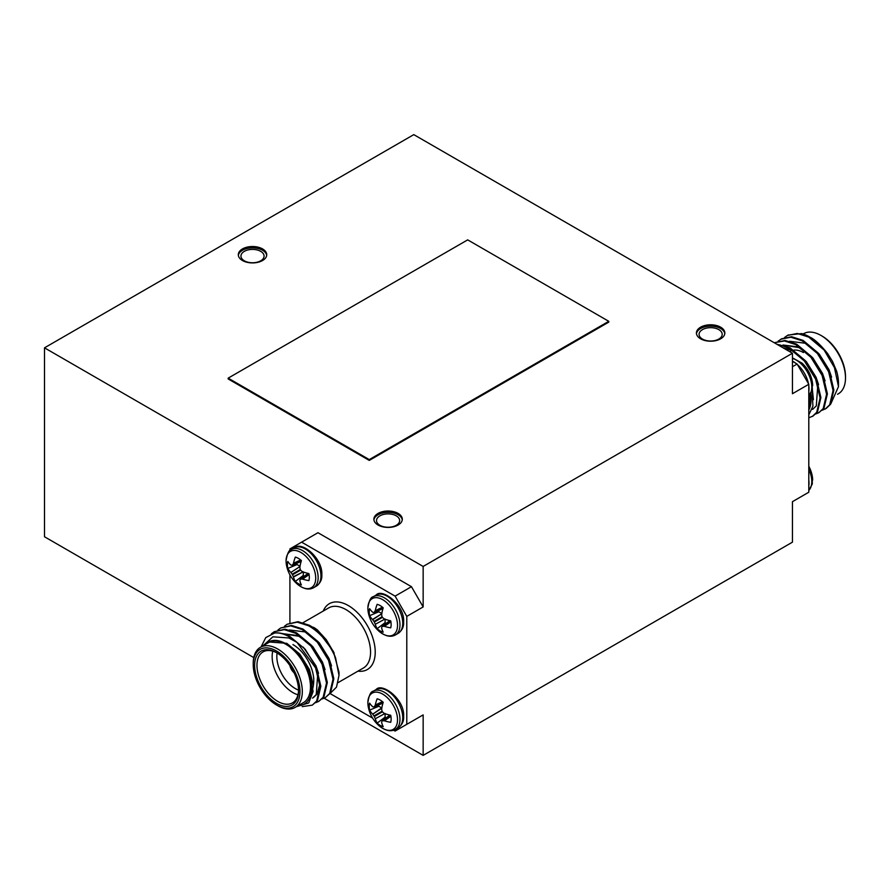 <?xml version="1.0" encoding="UTF-8"?>
<svg xmlns="http://www.w3.org/2000/svg" width="890" height="890" viewBox="0 0 890 890"><rect width="100%" height="100%" fill="white"/><g stroke="black" fill="none" stroke-linecap="round" stroke-linejoin="round"><path stroke-width="1.33" d="M808.799 417.833L813.137 415.986L817.521 411.836L820.892 397.541L816.442 378.717L805.205 360.517L790.053 347.868L776.725 344.163M812.325 416.453L816.709 412.304L820.079 398.008L815.629 379.185L804.393 360.984L789.241 348.335L780.196 345.009L778.194 345.009M830.815 403.849L838.491 386.594L834.464 367.681L824.129 350.048A41.318 23.852 -120 0 0 809.277 336.776L809.277 336.776A41.318 23.852 -120 0 0 801.745 333.572L788.051 335.052L784.58 337.466M824.129 350.048L808.721 337.088L797.284 333.45L787.238 335.519M822.26 410.223L826.12 408.488L830.504 404.338L833.874 390.043L829.424 371.219L818.188 353.019L803.036 340.369L791.599 336.732L781.553 338.801L778.082 341.215M825.308 408.966L829.691 404.805L833.062 390.51L828.612 371.697L817.376 353.486L802.224 340.837L790.787 337.199L780.752 339.268M818.822 412.704L824.018 408.087L827.389 393.792L822.927 374.968L811.691 356.768L796.55 344.118L785.114 340.481L775.068 342.55L784.457 340.959L795.738 344.586L810.879 357.235L822.115 375.447L826.576 394.259L823.206 408.555L818.822 412.704L815.763 413.972M837.535 394.27L838.313 393.825A34.71 20.036 -120 0 0 845.5 377.927A34.71 20.036 -120 0 0 820.958 335.43L820.958 335.43A34.71 20.036 -120 0 0 803.603 333.705L803.125 333.984M809.889 337.132L809.277 336.776L809.889 337.132C814.328 339.068 820.18 344.463 827.455 353.33L832.506 361.373L836.656 371.275A36.357 20.993 60 0 1 838.491 383.334L838.491 386.238M809.8 395.004A34.71 20.036 60 0 1 808.799 406.407M808.799 410.134A36.357 20.993 -120 0 0 810.745 393.68M812.092 390.465L812.937 406.151L808.799 414.829M789.741 351.672A26.11 15.074 60 0 1 791.388 350.771M793.769 350.137A26.11 15.074 60 0 1 803.425 352.562M822.126 336.097L820.958 335.43L822.126 336.097A33.052 19.079 60 0 1 845.5 376.581L845.5 377.927M284.533 626.171L287.192 624.224L297.238 622.154L308.674 625.792C320.534 632.757 329.522 643.492 335.608 657.999A41.318 23.852 -120 0 0 318.531 631.744L333.327 651.313L339.001 672.15L339.001 675.388L335.608 657.999M287.192 624.224L298.05 621.676L309.486 625.325L318.531 631.744M261.059 646.941L265.765 637.607L274.587 633.001A41.318 23.852 60 0 1 289.45 636.895A41.318 23.852 60 0 1 296.982 642.38L315.572 667.889L320.033 686.702L316.662 701.009L312.279 705.158L302.255 706.604M274.587 633.001C279.56 632.49 284.7 633.68 290.007 636.573L305.148 649.21L316.384 667.422L320.845 686.235L317.474 700.53L312.279 705.158M271.35 633.847L274.209 631.722L284.255 629.642L295.68 633.291L310.832 645.929L322.069 664.14L326.519 682.964L323.148 697.259L318.765 701.409L315.716 702.666M274.209 631.722L285.056 629.174L296.492 632.823L311.645 645.461L322.881 663.673L327.331 682.485L323.96 696.781L318.765 701.409M278.036 629.92L280.695 627.973L290.741 625.893L302.177 629.542L317.329 642.18L328.566 660.391L333.016 679.215L329.645 693.51L325.262 697.66L322.202 698.928M280.695 627.973L291.553 625.425L302.989 629.074L318.142 641.712L329.378 659.924L333.828 678.736L330.457 693.043L325.262 697.66M295.113 707.428L303.301 702.711A34.71 20.036 -120 0 0 308.619 674.898A34.71 20.036 -120 0 0 285.946 644.316A34.71 20.036 -120 0 0 268.591 642.591L260.414 647.319A34.71 20.036 60 0 1 277.769 649.033A34.71 20.036 60 0 1 300.442 679.615A34.71 20.036 60 0 1 295.113 707.428A34.71 20.036 60 0 1 277.769 705.714L276.601 705.036A33.052 19.079 -120 0 0 299.974 691.541A33.052 19.079 -120 0 0 276.601 651.057A33.052 19.079 -120 0 0 253.227 664.552A33.052 19.079 -120 0 0 276.601 705.036L277.769 705.714M253.227 664.552L253.227 663.206A34.71 20.036 60 0 1 260.414 647.319M296.982 642.38L288.838 637.952L272.885 636.817L262.928 645.862M297.883 705.837A36.357 20.993 -120 0 0 311.634 686.29A36.357 20.993 -120 0 0 296.025 651.157L308.018 668.201L313.135 691.441L308.719 702.955L296.437 706.671M313.525 627.305A36.357 20.993 60 0 1 317.341 629.886L309.019 625.08M277.19 653.026A29.415 16.988 -120 0 0 263.051 651.892A29.415 16.988 -120 0 0 258.545 675.466A29.415 16.988 -120 0 0 277.769 701.398A29.415 16.988 -120 0 0 292.476 702.855A29.415 16.988 -120 0 0 298.562 690.039M292.955 644.582A29.415 16.988 60 0 1 313.758 680.616A29.415 16.988 60 0 1 313.358 685.1M297.961 694.801A29.415 16.988 60 0 1 292.955 692.62A29.415 16.988 60 0 1 272.763 651.169M277.124 652.993A26.11 15.074 -120 0 0 295.291 688.571A26.11 15.074 -120 0 0 298.562 690.117M276.601 652.681L276.601 652.681A31.072 17.945 60 0 1 298.562 690.729A31.072 17.945 60 0 1 276.601 703.423A31.072 17.945 60 0 1 254.629 665.364A31.072 17.945 60 0 1 276.601 652.681M303.001 571.903L293.355 576.753A33.13 26.555 -80.4 0 1 292.499 574.818L300.598 570.134A33.13 23.229 27.7 0 0 302.311 571.591L302.611 571.769A33.386 17.522 4.2 0 0 308.897 573.594A15.508 8.956 60 0 1 309.331 577.354A15.508 8.956 60 0 1 308.897 580.603A33.386 20.882 175.5 0 1 302.611 579.123L309.086 574.584M309.053 574.35L302.311 579.078A33.13 11.982 159.2 0 1 300.598 579.078L300.253 579.29A33.13 8.644 132.4 0 0 299.841 580.502L299.841 580.725A33.386 17.522 115.8 0 0 301.399 584.941A15.508 8.956 60 0 1 298.361 583.684A15.508 8.956 60 0 1 295.324 581.426A33.386 20.882 -55.5 0 1 293.466 577.043L303.234 571.792M378.595 610.529A12.738 7.354 -120 0 0 378.806 611.786L369.639 615.669A33.386 20.882 -4.5 0 0 372.51 619.473L381.944 613.644M373.956 612.487L373.956 612.487A33.13 8.644 167.6 0 1 372.699 612.231L372.51 612.12A33.386 17.522 -175.8 0 1 369.639 608.66A15.508 8.956 -120 0 0 369.205 611.919A15.508 8.956 -120 0 0 369.639 615.669M385.047 619.017L375.28 624.279A33.386 20.882 124.5 0 0 377.137 628.663A15.508 8.956 -120 0 0 380.175 630.91A15.508 8.956 -120 0 0 383.212 632.167A33.386 17.522 -64.2 0 1 381.643 627.951L381.643 627.728A33.13 8.644 -47.6 0 1 382.055 626.515L382.411 626.315A33.13 11.982 -20.8 0 0 384.113 626.304L390.855 621.576M381.944 708.106L378.806 706.248L369.639 710.131A15.508 8.956 60 0 1 369.205 706.382A15.508 8.956 60 0 1 369.639 703.122A33.386 17.522 4.2 0 0 372.51 706.582L372.699 706.693A33.13 8.644 -12.4 0 0 373.956 706.949L373.956 706.949M378.806 706.248A12.738 7.354 60 0 1 378.595 704.991M382.444 701.643L375.28 704.98A33.386 20.882 -55.5 0 1 377.137 698.795A15.508 8.956 60 0 1 380.175 700.052A15.508 8.956 60 0 1 383.212 702.299A33.386 17.522 115.8 0 0 381.643 708.663L381.643 709.007A33.13 23.229 92.3 0 0 382.055 711.221L373.956 715.894L374.312 716.506L382.411 711.822L382.055 711.221M720.689 327.197A14.218 8.21 0 0 0 705.203 325.417A14.218 8.21 0 0 0 696.425 332.993A14.218 8.21 0 0 0 700.586 338.801A14.218 8.21 0 0 0 716.072 340.581A14.218 8.21 0 0 0 724.849 332.993A14.218 8.21 0 0 0 720.689 327.197M724.805 333.672A14.218 8.21 0 0 0 720.689 328.543A14.218 8.21 0 0 0 705.748 326.641A14.218 8.21 0 0 0 696.47 333.672M718.82 329.623A11.57 6.675 0 0 0 706.204 328.176A11.57 6.675 0 0 0 699.073 334.34A11.57 6.675 0 0 0 702.455 339.068A11.57 6.675 0 0 0 715.059 340.514A11.57 6.675 0 0 0 722.202 334.34A11.57 6.675 0 0 0 718.82 329.623M398.142 513.419A14.218 8.21 0 0 0 382.644 511.639A14.218 8.21 0 0 0 373.878 519.215A14.218 8.21 0 0 0 378.039 525.022A14.218 8.21 0 0 0 393.525 526.802A14.218 8.21 0 0 0 402.302 519.215A14.218 8.21 0 0 0 398.142 513.419M402.247 519.894A14.218 8.21 0 0 0 398.142 514.765A14.218 8.21 0 0 0 383.19 512.863A14.218 8.21 0 0 0 373.922 519.894M396.261 515.844A11.57 6.675 0 0 0 383.657 514.398A11.57 6.675 0 0 0 376.514 520.572A11.57 6.675 0 0 0 379.908 525.289A11.57 6.675 0 0 0 392.512 526.735A11.57 6.675 0 0 0 399.655 520.572A11.57 6.675 0 0 0 396.261 515.844M262.572 248.922A14.218 8.21 0 0 0 247.086 247.142A14.218 8.21 0 0 0 238.309 254.729A14.218 8.21 0 0 0 242.469 260.525A14.218 8.21 0 0 0 257.955 262.305A14.218 8.21 0 0 0 266.733 254.729A14.218 8.21 0 0 0 262.572 248.922M266.689 255.408A14.218 8.21 0 0 0 262.572 250.279A14.218 8.21 0 0 0 247.631 248.377A14.218 8.21 0 0 0 238.353 255.408M260.703 251.358A11.57 6.675 0 0 0 248.099 249.901A11.57 6.675 0 0 0 240.956 256.075A11.57 6.675 0 0 0 244.338 260.803A11.57 6.675 0 0 0 256.954 262.25A11.57 6.675 0 0 0 264.085 256.075A11.57 6.675 0 0 0 260.703 251.358M393.603 730.223L395.093 731.079L423.151 714.893L423.151 755.376L792.445 542.166L792.445 501.682L808.799 492.226L808.799 384.28L792.445 393.725L792.445 353.241L413.794 134.624L44.5 347.834L423.151 566.452L792.445 353.241M395.093 596.133L411.458 586.688L423.151 606.935L406.786 616.381L395.093 596.133L301.61 542.155L289.918 548.908L289.918 550.632M406.786 724.338L406.786 616.381M228.174 378.139L228.174 378.951L369.261 460.408L608.771 322.124L608.771 321.312L467.684 239.866L228.174 378.139L369.261 459.596L369.261 460.408M423.151 714.893L411.458 721.634M411.458 586.688L317.964 532.71L301.61 542.155M423.151 566.452L423.151 606.935M44.5 347.834L44.5 536.759L253.772 657.588M324.16 698.227L423.151 755.376M369.261 459.596L608.771 321.312M383 702.978L374.312 706.738A33.13 11.982 -39.2 0 1 375.168 705.269L382.633 701.787M382.411 711.822A33.13 23.229 27.7 0 0 384.113 713.279L384.413 713.457A33.386 17.522 4.2 0 0 390.71 715.293A15.508 8.956 60 0 1 390.71 722.302A33.386 20.882 175.5 0 1 384.413 720.811L390.899 716.272M390.855 716.038L384.413 720.811M384.113 720.767A33.13 11.982 159.2 0 1 382.411 720.778L390.009 715.126M382.055 720.978L382.055 720.978A33.13 8.644 132.4 0 0 381.643 722.191L381.643 722.413A33.386 17.522 115.8 0 0 383.212 726.629A15.508 8.956 60 0 1 377.137 723.125A33.386 20.882 -55.5 0 1 375.28 718.742L385.047 713.48M384.814 713.602L375.28 718.742M375.168 718.452A33.13 26.555 -80.4 0 1 374.312 716.506M373.956 715.894A33.13 26.555 -159.6 0 1 372.699 714.181L381.721 708.251M381.688 707.906L372.699 714.181M372.51 713.936A33.386 20.882 175.5 0 1 369.639 710.131M386.071 717.941A12.738 7.354 60 0 1 385.092 717.129L385.092 713.802M385.092 717.129L377.137 723.125M382.633 607.325L375.168 610.807A33.13 11.982 140.8 0 0 374.312 612.276L383 608.515M375.168 610.807L382.444 607.18M382.055 616.759L382.411 617.36L374.312 622.043L373.956 621.431L382.055 616.759A33.13 23.229 -87.7 0 1 381.643 614.545L381.643 614.2A33.386 17.522 -64.2 0 1 383.212 607.837A15.508 8.956 -120 0 0 377.137 604.332A33.386 20.882 124.5 0 0 375.28 610.518M390.899 621.81L384.413 626.36A33.386 20.882 -4.5 0 0 390.71 627.839A15.508 8.956 -120 0 0 390.71 620.831A33.386 17.522 -175.8 0 1 384.413 618.995L384.113 618.817A33.13 23.229 -152.3 0 1 382.411 617.36M390.009 620.664L382.055 626.515M375.28 624.279L384.814 619.14M374.312 622.043A33.13 26.555 99.6 0 0 375.168 623.99M381.721 613.788L372.699 619.718A33.13 26.555 20.4 0 0 373.956 621.431M385.092 619.34L385.092 622.666L377.137 628.663M385.092 622.666A12.738 7.354 -120 0 0 386.071 623.478M378.806 611.786L381.688 613.444M300.253 579.29L308.207 573.427M300.642 559.943L293.466 563.292A33.386 20.882 -55.5 0 1 295.324 557.096A15.508 8.956 60 0 1 301.399 560.611A33.386 17.522 115.8 0 0 299.841 566.963L299.841 567.319A33.13 23.229 92.3 0 0 300.253 569.522L292.143 574.206L292.499 574.818M292.143 574.206A33.13 26.555 -159.6 0 1 290.885 572.481L299.919 566.552M300.13 566.418L290.885 572.481M290.696 572.248A33.386 20.882 175.5 0 1 287.826 568.443A15.508 8.956 60 0 1 287.826 561.434A33.386 17.522 4.2 0 0 290.696 564.894L290.885 565.005A33.13 8.644 -12.4 0 0 292.143 565.25L292.143 565.25M301.198 561.29L292.499 565.05A33.13 11.982 -39.2 0 1 293.355 563.581L300.82 560.099M300.598 570.134L300.253 569.522M299.886 566.218L297.004 564.549A12.738 7.354 60 0 1 296.793 563.303M297.004 564.549L287.826 568.443M304.269 576.242A12.738 7.354 60 0 1 303.29 575.43L295.324 581.426M303.29 575.43L303.29 572.103M330.09 693.555L372.621 718.108M289.918 574.862L289.918 622.822M293.044 670.737A7.109 4.105 60 0 1 291.152 667.456M289.951 665.609A7.765 4.483 -120 0 0 294.045 672.707M290.329 666.176A7.765 4.483 -120 0 0 293.745 672.084M317.73 673.819L316.25 694.589L312.546 698.116M283.265 633.791L298.929 636.283L309.008 643.893M263.74 645.395L268.435 641.946C273.363 639.365 279.204 639.977 285.946 643.781L296.025 651.157M330.19 693.421L336.498 687.136L339.001 675.388M317.341 629.886L326.263 639.676L334.217 653.149M268.435 641.946L286.758 643.314L299.797 654.083L309.486 669.625L313.38 685.678L310.577 697.86L308.007 700.63M303.334 647.164L315.983 665.876L318.542 673.341M319.877 684.254L317.062 694.122L313.347 697.649M282.964 633.702L299.741 635.816L312.779 646.585L322.469 662.127L325.039 669.603M289.461 629.953L306.238 632.067L319.276 642.836L328.966 658.377L331.525 665.854M321.791 634.948L326.263 639.676M792.445 361.329L797.117 364.032L808.799 384.28M792.445 366.736L797.117 364.032M831.583 377.149L829.013 369.673L819.323 354.142L806.284 343.373L789.508 341.259M825.086 380.898L822.527 373.422L812.837 357.891L799.787 347.111L783.022 345.009M818.589 384.647L816.03 377.171L806.34 361.64L793.302 350.86L782.933 347.745M813.415 399.677L812.348 389.375M809.066 355.188L798.986 347.589L783.311 345.086M812.592 409.422L816.308 405.885L817.788 385.114M777.493 344.608A41.318 23.852 60 0 1 780.196 345.009M808.799 395.961A22.083 12.749 -120 0 0 811.791 387.083A22.083 12.749 -120 0 0 796.183 360.038A22.083 12.749 -120 0 0 792.445 358.403M812.648 385.67A20.96 12.104 -120 0 0 812.047 380.475A20.96 12.104 -120 0 0 802.035 363.131L792.445 357.869M795.905 363.331A22.083 12.749 -120 0 0 793.39 361.651A22.083 12.749 -120 0 0 792.445 361.129M808.799 391.478A22.083 12.749 -120 0 0 809.01 388.696A22.083 12.749 -120 0 0 808.799 385.67M808.476 383.701A22.083 12.749 -120 0 0 797.451 364.611M808.799 469.219A22.083 12.749 60 0 1 811.791 481.546A22.083 12.749 60 0 1 808.799 490.423M808.799 466.405A20.96 12.104 60 0 1 812.047 474.937A20.96 12.104 60 0 1 812.648 480.133M808.799 480.133A22.083 12.749 60 0 1 809.01 483.148A22.083 12.749 60 0 1 808.799 485.94M338.189 682.563L363.365 668.023A34.71 20.036 -120 0 0 368.694 640.21A34.71 20.036 -120 0 0 346.01 609.628A34.71 20.036 -120 0 0 328.666 607.915L303.123 622.655M286.68 566.196A33.431 33.431 0 0 0 296.693 583.551A20.96 12.104 60 0 0 315.716 578.122A20.96 12.104 60 0 0 300.898 552.445A20.96 12.104 60 0 0 286.068 561A20.96 12.104 60 0 0 286.68 566.196L286.057 560.811C287.203 553.536 289.016 549.753 291.508 549.486A22.083 12.749 60 0 1 302.544 550.576A22.083 12.749 60 0 1 318.153 577.621A22.083 12.749 60 0 1 313.58 587.723L316.373 586.121A22.083 12.749 60 0 0 320.945 576.008A22.083 12.749 60 0 0 305.326 548.974A22.083 12.749 60 0 0 294.29 547.873C301.677 540.664 322.825 558.308 321.824 574.784C322.136 579.457 320.311 583.228 316.373 586.121M395.394 634.959A22.083 12.749 -120 0 0 399.966 624.847A22.083 12.749 -120 0 0 384.347 597.802A22.083 12.749 -120 0 0 373.31 596.712L376.092 595.11A22.083 12.749 -120 0 1 387.139 596.2A22.083 12.749 -120 0 1 402.747 623.245A22.083 12.749 -120 0 1 398.175 633.346L395.394 634.959C390.51 637.596 384.88 636.205 378.495 630.776A20.96 12.104 -120 0 0 397.519 625.347A20.96 12.104 -120 0 0 382.7 599.671A20.96 12.104 -120 0 0 367.882 608.237A20.96 12.104 -120 0 0 368.482 613.433L367.859 608.048C369.005 600.761 370.819 596.99 373.31 596.712M399.966 719.309A22.083 12.749 60 0 1 395.394 729.422C390.51 732.058 384.88 730.668 378.495 725.239A20.96 12.104 60 0 0 397.519 719.81A20.96 12.104 60 0 0 382.7 694.133A20.96 12.104 60 0 0 367.882 702.7A20.96 12.104 60 0 0 368.482 707.895L367.859 702.51C369.005 695.223 370.819 691.452 373.31 691.174A22.083 12.749 60 0 1 384.347 692.264A22.083 12.749 60 0 1 399.966 719.309M376.092 689.572A22.083 12.749 60 0 1 387.139 690.662A22.083 12.749 60 0 1 402.747 717.707A22.083 12.749 60 0 1 398.175 727.809C402.124 724.927 403.938 721.145 403.626 716.483C404.894 699.128 381.766 682.252 376.092 689.572L373.31 691.174M323.248 611.041A38.014 21.95 60 0 1 348.357 605.578A38.014 21.95 60 0 1 374.779 646.24A38.014 21.95 60 0 1 357.958 671.149M374.256 706.816L382.989 703.044M389.954 715.115L382.322 720.778M382.322 626.315L389.954 620.653M382.989 608.582L374.256 612.353M308.151 573.416L300.52 579.09M292.454 565.117L301.176 561.345M808.799 396.039L812.325 389.453L812.047 380.475A33.431 33.431 0 0 0 802.035 363.131M808.799 490.501L812.325 483.915L812.047 474.937A33.431 33.431 0 0 0 808.799 466.271M313.758 677.913L313.758 680.616M376.092 595.11C381.766 587.789 404.894 604.666 403.626 622.021C403.938 626.682 402.124 630.465 398.175 633.346M395.394 729.422L398.175 727.809M368.482 707.895A33.431 33.431 0 0 0 378.495 725.239M389.887 715.093L382.155 720.844M382.967 703.1L374.123 706.927M368.482 613.433A33.431 33.431 0 0 0 378.495 630.776M389.887 620.63L382.155 626.382M382.967 608.638L374.123 612.465M291.508 549.486L294.29 547.873M313.58 587.723C308.697 590.37 303.067 588.98 296.693 583.551M301.165 561.412L292.309 565.239M308.085 573.405L300.353 579.156"/></g></svg>
